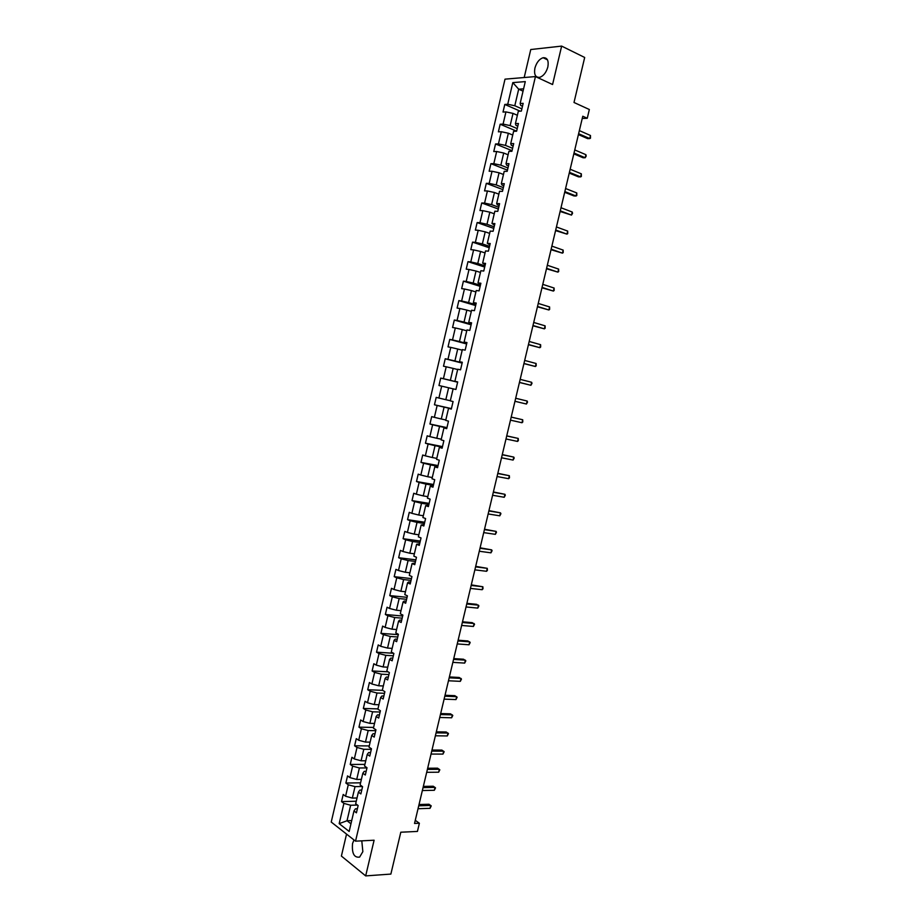 <?xml version="1.0" encoding="UTF-8"?>
<svg xmlns="http://www.w3.org/2000/svg" width="922" height="922" viewBox="0 0 922 922"><rect width="100%" height="100%" fill="white"/><g stroke="black" fill="none" stroke-linecap="round" stroke-linejoin="round"><path stroke-width="1.38" d="M353.979 839.942L352.55 843.503C351.72 853.357 354.083 857.886 359.626 857.091L362.853 851.651L361.793 840.841M547.852 66.949C548.878 60.552 547.299 57.475 543.116 57.729C539.255 59.066 536.523 62.535 534.898 68.147C533.861 74.555 535.463 77.621 539.693 77.344C543.507 76.007 546.227 72.538 547.852 66.949M346.545 834.099L341.394 856.065L365.677 875.9L390.87 874.079L400.805 832.209L417.435 831.425L419.383 823.242L415.28 820.315M505.014 79.154L331.228 822.055L355.535 841.164L535.44 76.572L505.014 79.154M535.44 76.572L552.578 84.524L561.648 46.1L530.761 49.534L524.192 77.529M561.648 46.1L584.686 57.475L574.003 102.48L589.342 109.511L587.256 118.27L582.773 116.241L414.531 823.438L419.383 823.242M357.367 808.767L355.431 808.825L353.967 810.968L356.422 812.812L358.128 805.551L355.673 803.73L358.393 792.136L360.859 793.934L362.565 786.662L360.099 784.887L362.819 773.281L365.308 775.022L367.014 767.738L364.524 766.009L367.256 754.38L369.757 756.075L371.474 748.768L368.973 747.108L371.704 735.456L374.217 737.093L375.934 729.775L373.422 728.161L376.164 716.486L378.688 718.065L380.406 710.747L377.882 709.191L380.625 697.493L383.16 699.014L384.889 691.684L382.342 690.175L385.096 678.454L387.655 679.94L389.384 672.587L386.814 671.135L389.568 659.391L392.15 660.82L393.878 653.456L391.297 652.05L394.063 640.294L396.644 641.666L398.385 634.29L395.792 632.941L398.558 621.163L401.151 622.477L402.891 615.078L400.286 613.787L403.052 601.985L405.668 603.253L407.409 595.843L404.793 594.609L407.57 582.785L410.198 583.995L411.938 576.573L409.299 575.386L412.088 563.549L414.739 564.702L416.479 557.268L413.828 556.139L416.617 544.268L419.28 545.375L421.031 537.929L418.358 536.846L421.147 524.964L423.832 526.001L425.584 518.544L422.898 517.53L425.687 505.625L428.384 506.604L430.148 499.136L427.439 498.168L430.24 486.24L432.96 487.173L434.711 479.694L431.992 478.783L434.804 466.832L437.535 467.708L439.287 460.205L436.555 459.352L439.368 447.377L442.111 448.196L443.874 440.693L441.131 439.886L443.943 427.9L446.709 428.661L448.472 421.135L445.706 420.386L448.53 408.377L451.307 409.08L453.082 401.543L450.293 400.863L453.128 388.819L455.917 389.476L457.692 381.915L454.892 381.293L457.727 369.226L460.539 369.826L462.314 362.254L459.502 361.689L462.337 349.599L465.161 350.141L466.947 342.558L464.112 342.039L466.958 329.938L469.794 330.422L471.58 322.827L468.733 322.366L471.58 310.241L474.438 310.668L476.225 303.061L473.366 302.658L476.225 290.511L479.094 290.879L480.881 283.25L477.999 282.904L480.858 270.734L483.75 271.045L485.548 263.415L482.655 263.127L485.514 250.934L488.418 251.176L490.216 243.535L487.312 243.304L490.181 231.088L493.097 231.284L494.895 223.62L491.968 223.447L494.849 211.207L497.776 211.345L499.586 203.658L496.647 203.555L499.528 191.292L502.478 191.361L504.288 183.674L501.326 183.616L504.207 171.331L507.181 171.354L508.99 163.643L506.017 163.655L508.909 151.346L511.894 151.312L513.704 143.59L510.719 143.648L513.612 131.316L516.608 131.224L518.429 123.49L515.421 123.606L518.325 111.251L521.345 111.101L523.166 103.345L520.135 103.529L525.286 81.609L512.805 82.611L518.683 89.192L514.799 105.753L521.864 108.854M353.967 810.968L349.161 831.448L339.169 823.646L343.906 803.396L341.532 801.61L356.261 801.218M512.805 82.611L507.734 104.267L504.795 104.451L503.009 112.058L505.948 111.908L503.078 124.101L500.162 124.228L498.387 131.823L501.303 131.719L498.445 143.901L495.54 143.959L493.766 151.542L496.658 151.508L493.812 163.667L490.93 163.667L489.156 171.238L492.037 171.262L489.19 183.397L486.32 183.34L484.546 190.889L487.415 190.969L484.58 203.082L481.722 202.967L479.959 210.516L482.805 210.642L479.97 222.732L477.135 222.571L475.372 230.097L478.207 230.293L475.372 242.359L472.548 242.129L470.796 249.643L473.608 249.897L470.785 261.94L467.973 261.664L466.221 269.166L469.021 269.466L466.209 281.487L463.409 281.152L461.657 288.644L464.446 289.001L461.634 300.998L458.856 300.607L457.105 308.086L459.871 308.501L457.07 320.476L454.304 320.038L452.564 327.494L455.318 327.955L452.518 339.918L449.763 339.423L448.023 346.868L450.766 347.387L447.965 359.326L445.234 358.773L443.494 366.207L446.213 366.783L443.424 378.7L440.716 378.089L438.976 385.511L441.684 386.145L438.895 398.039L436.198 397.37L434.458 404.781L437.155 405.473L434.366 417.343L431.692 416.617L429.952 424.016L432.637 424.754L429.859 436.613L427.186 435.829L425.457 443.217L428.119 444.012L425.353 455.848L422.691 455.019L420.974 462.383L423.613 463.236L420.847 475.037L418.208 474.162L416.49 481.515L419.118 482.413L416.364 494.204L413.736 493.27L412.019 500.611L414.635 501.568L411.88 513.335L409.264 512.344L407.559 519.674L410.152 520.688L407.397 532.432L404.804 531.395L403.098 538.702L405.68 539.773L402.937 551.494L400.355 550.399L398.65 557.706L401.22 558.824L398.477 570.522L395.918 569.37L394.201 576.665L396.76 577.829L394.028 589.515L391.481 588.317L389.776 595.589L392.311 596.811L389.58 608.474L387.056 607.218L385.35 614.49L387.874 615.758L385.142 627.409L382.63 626.096L380.936 633.345L383.448 634.682L380.717 646.299L378.216 644.939L376.522 652.177L379.023 653.56L376.303 665.154L373.813 663.748L372.119 670.974L374.609 672.403L371.889 683.986L369.411 682.522L367.728 689.737L370.195 691.212L367.486 702.771L365.031 701.262L363.337 708.465L365.792 709.998L363.095 721.534L360.64 719.967L358.958 727.158L361.401 728.737L358.704 740.262L356.272 738.637L354.59 745.817L357.021 747.454L354.325 758.956L351.904 757.285L350.233 764.442L352.642 766.136L349.945 777.615L347.548 775.898L345.877 783.043L348.274 784.783L345.589 796.239L343.203 794.464L341.532 801.61M358.393 792.136L359.834 790.108L361.77 790.062M357.021 797.979L352.331 798.095L355.028 786.627L362.334 786.501M345.589 796.239L352.331 798.095M348.274 784.783L355.028 786.627M362.819 773.281L364.236 771.345L366.172 771.334M361.389 779.39L356.71 779.459L359.396 767.968L366.968 767.922M349.945 777.615L356.71 779.459M352.642 766.136L359.396 767.968M367.256 754.38L368.65 752.559L370.586 752.559M365.757 760.777L361.09 760.788L363.787 749.286L371.347 749.321M354.325 758.956L361.09 760.788M357.021 747.454L363.787 749.286M371.704 735.456L373.076 733.728L375 733.762M370.137 742.129L365.481 742.083L368.178 730.558L375.727 730.685M358.704 740.262L365.481 742.083M361.401 728.737L368.178 730.558M376.164 716.486L377.501 714.873L379.426 714.919M374.528 723.447L369.872 723.355L372.58 711.807L380.106 712.014M363.095 721.534L369.872 723.355M365.792 709.998L372.58 711.807M380.625 697.493L381.938 695.983L383.863 696.052M378.919 704.731L374.274 704.581L376.994 693.01L384.509 693.309M367.486 702.771L374.274 704.581M370.195 691.212L376.994 693.01M385.096 678.454L386.387 677.059L388.3 677.151M383.322 685.98L378.688 685.784L381.408 674.189L388.911 674.581M371.889 683.986L378.688 685.784M374.609 672.403L381.408 674.189M389.568 659.391L390.847 658.089L392.76 658.216M387.736 667.205L383.114 666.94L385.834 655.335L393.325 655.807M376.303 665.154L383.114 666.94M379.023 653.56L385.834 655.335M394.063 640.294L395.308 639.096L397.209 639.246M392.161 648.385L387.54 648.074L390.271 636.445L397.739 637.01M380.717 646.299L387.54 648.074M383.448 634.682L390.271 636.445M398.558 621.163L399.779 620.068L401.681 620.241M396.587 629.542L391.977 629.173L394.708 617.521L402.165 618.166M385.142 627.409L391.977 629.173M387.874 615.758L394.708 617.521M403.052 601.985L404.251 601.006L406.153 601.202M401.024 610.652L396.414 610.237L399.157 598.562L406.602 599.3M389.58 608.474L396.414 610.237M392.311 596.811L399.157 598.562M407.57 582.785L408.734 581.92L410.636 582.128M405.461 591.74L400.863 591.267L403.617 579.569L411.039 580.399M394.028 589.515L400.863 591.267M396.76 577.829L403.617 579.569M412.088 563.549L415.131 563.019M409.91 572.793L405.323 572.262L408.077 560.553L415.499 561.463M398.477 570.522L405.323 572.262M401.22 558.824L408.077 560.553M416.617 544.268L419.625 543.876M414.37 553.811L409.794 553.223L412.549 541.491L419.948 542.493M402.937 551.494L409.794 553.223M405.68 539.773L412.549 541.491M421.147 524.964L424.132 524.699M418.842 534.795L414.266 534.149L417.032 522.394L424.42 523.489M407.397 532.432L414.266 534.149M410.152 520.688L417.032 522.394M425.687 505.625L428.649 505.487M423.313 515.744L418.749 515.041L421.515 503.274L428.891 504.449M411.88 513.335L418.749 515.041M414.635 501.568L421.515 503.274M430.24 486.24L433.167 486.24M427.796 496.658L423.244 495.898L426.01 484.108L433.375 485.387M416.364 494.204L423.244 495.898M419.118 482.413L426.01 484.108M434.804 466.832L437.708 466.958M432.291 477.538L427.75 476.732L430.516 464.907L437.869 466.278M420.847 475.037L427.75 476.732M423.613 463.236L430.516 464.907M439.368 447.377L442.249 447.654M436.786 458.384L432.257 457.519L435.034 445.683L442.364 447.135M425.353 455.848L432.257 457.519M428.119 444.012L435.034 445.683M443.943 427.9L446.79 428.304M441.292 439.195L436.774 438.273L439.552 426.413L446.87 427.969M429.859 436.613L436.774 438.273M432.637 424.754L439.552 426.413M448.53 408.377L451.342 408.919M445.81 419.971L441.292 418.991L444.081 407.121L451.388 408.757M434.366 417.343L441.292 418.991M437.155 405.473L444.081 407.121M450.328 400.724L445.822 399.687L448.622 387.782L453.117 388.853M438.895 398.039L445.822 399.687M441.684 386.145L448.622 387.782M454.892 381.293L457.669 382.019M457.646 382.1L450.362 380.337L453.163 368.408L457.658 369.538M443.424 378.7L450.362 380.337M446.213 366.783L453.163 368.408M459.502 361.689L462.245 362.553M462.187 362.819L454.915 360.951L457.715 349.012L462.199 350.187M447.965 359.326L454.915 360.951M450.766 347.387L457.715 349.012M464.112 342.039L466.832 343.042M466.728 343.491L459.467 341.532L462.279 329.569L466.751 330.814M452.518 339.918L459.467 341.532M455.318 327.955L462.279 329.569M468.733 322.366L471.419 323.507M471.269 324.129L464.031 322.078L466.855 310.092L471.315 311.394M457.07 320.476L464.031 322.078M459.871 308.501L466.855 310.092M473.366 302.658L476.017 303.926M475.833 304.733L468.607 302.589L471.43 290.58L475.879 291.94M461.634 300.998L468.607 302.589M464.446 289.001L471.43 290.58M477.999 282.904L480.627 284.322M480.397 285.301L473.193 283.066L476.017 271.033L480.454 272.451M466.209 281.487L473.193 283.066M469.021 269.466L476.017 271.033M482.655 263.127L485.249 264.672M484.972 265.847L477.78 263.508L480.604 251.464L485.041 252.928M470.785 261.94L477.78 263.508M473.608 249.897L480.604 251.464M487.312 243.304L489.87 244.998M489.559 246.347L482.379 243.915L485.214 231.837L489.64 233.381M475.372 242.359L482.379 243.915M478.207 230.293L485.214 231.837M491.968 223.447L494.503 225.279M494.146 226.812L486.989 224.288L489.824 212.187L494.238 213.777M479.97 222.732L486.989 224.288M482.805 210.642L489.824 212.187M496.647 203.555L497.327 204.857L499.148 205.525M498.744 207.243L491.599 204.626L494.446 192.502L498.848 194.15M484.58 203.082L491.599 204.626M487.415 190.969L494.446 192.502M501.326 183.616L501.983 185.034L503.804 185.737M503.354 187.627L496.22 184.919L499.067 172.783L503.47 174.489M489.19 183.397L496.22 184.919M492.037 171.262L499.067 172.783M506.017 163.655L506.639 165.188L508.46 165.902M507.964 167.988L500.853 165.188L503.712 153.017L508.103 154.792M493.812 163.667L500.853 165.188M496.658 151.508L503.712 153.017M510.719 143.648L511.318 145.296L513.128 146.045M512.597 148.315L505.498 145.411L508.356 133.229L512.736 135.05M498.445 143.901L505.498 145.411M501.303 131.719L508.356 133.229M515.421 123.606L515.997 125.38L517.807 126.141M517.23 128.607L510.143 125.599L513.012 113.394L517.38 115.285M503.078 124.101L510.143 125.599M505.948 111.908L513.012 113.394M520.135 103.529L520.688 105.419L522.486 106.214M523.039 91.151L518.683 89.192L523.592 88.835M507.734 104.267L514.799 105.753M365.677 875.9L374.102 840.219L355.535 841.164M582.243 118.489L587.256 118.27M351.72 820.568L347.018 820.753L350.959 823.784M357.459 805.056L350.648 805.252L347.018 820.753L339.169 823.646M343.906 803.396L350.648 805.252M504.795 104.451L520.192 111.159M500.162 124.228L516.62 131.166M495.54 143.959L512.033 150.678M490.93 163.667L507.457 170.167M486.32 183.34L502.893 189.609M481.722 202.967L498.329 209.029M477.135 222.571L493.766 228.402M472.548 242.129L489.225 247.753M467.973 261.664L484.684 267.057M463.409 281.152L480.155 286.339M458.856 300.607L475.637 305.574M454.304 320.038L471.119 324.786M449.763 339.423L466.613 343.952M445.234 358.773L462.118 363.095M440.716 378.089L457.623 382.204M434.458 404.781L451.423 408.596M429.952 424.016L446.951 427.624M425.457 443.217L442.491 446.605M420.974 462.383L438.031 465.564M416.49 481.515L433.582 484.488M412.019 500.611L429.145 503.377M407.559 519.674L424.719 522.232M403.098 538.702L420.294 541.053M398.65 557.706L415.88 559.85M394.201 576.665L411.466 578.601M389.776 595.589L407.063 597.329M385.35 614.49L402.672 616.023M380.936 633.345L398.292 634.67M376.522 652.177L393.556 653.283M372.119 670.974L388.012 671.815M367.728 689.737L382.63 690.348M363.337 708.465L377.939 708.891M358.958 727.158L373.594 727.423M354.59 745.817L369.249 745.921M350.233 764.442L364.916 764.384M345.877 783.043L360.583 782.813M578.417 134.589L587.648 138.634L589.746 138.577L578.624 133.702M590.483 135.499L590.483 138.173L589.746 138.577L590.483 135.499L579.362 130.601M573.83 153.859L583.084 157.766L585.182 157.754L574.026 153.04M585.908 154.689L586.208 156.095L585.182 157.754L585.908 154.689L574.763 149.94M569.254 173.094L578.532 176.874L580.606 176.897L569.427 172.333M581.344 173.832L581.356 176.448L580.606 176.897L581.344 173.832L570.165 169.245M564.679 192.295L573.98 195.948L576.054 196.017L564.852 191.603M576.78 192.952L576.803 195.533L576.054 196.017L576.78 192.952L565.578 188.514M560.127 211.472L571.502 215.091L560.276 210.838M572.239 212.037L572.55 213.362L571.502 215.091L572.239 212.037L561.002 207.75M555.574 230.604L566.961 234.13L555.712 230.027M567.687 231.088L567.722 233.6L566.961 234.13L567.687 231.088L556.439 226.962M551.022 249.701L562.432 253.147L551.149 249.194M563.158 250.104L563.192 252.593L562.432 253.147L563.158 250.104L551.875 246.128M546.492 268.763L557.902 272.128L546.596 268.325M558.628 269.086L558.674 271.541L557.902 272.128L558.628 269.086L547.322 265.259M541.963 287.802L553.384 291.064L542.055 287.422M554.11 288.033L554.157 290.465L553.384 291.064L554.11 288.033L542.781 284.356M537.445 306.796L548.878 309.976L537.514 306.484M549.604 306.945L549.65 309.343L548.878 309.976L549.604 306.945L538.241 303.43M532.928 325.766L544.372 328.854L532.997 325.512M545.098 325.835L545.156 328.197L544.372 328.854L545.098 325.835L533.723 322.458M528.433 344.701L539.877 347.698L528.479 344.505M540.603 344.678L540.672 347.018L539.877 347.698L540.603 344.678L529.193 341.463M523.927 363.602L535.394 366.507L523.961 363.464M536.12 363.498L536.189 365.803L535.394 366.507L536.12 363.498L524.687 360.433M519.443 382.469L530.922 385.292L519.455 382.388M531.637 382.284L532.006 383.356L530.922 385.292L531.637 382.284L520.181 379.357M527.165 401.035L527.534 402.084L526.45 404.032L514.96 401.289L526.45 404.032L527.165 401.035L515.686 398.258M511.191 417.124L522.705 419.752L521.99 422.749L510.477 420.144M511.203 417.09L522.705 419.752L522.797 421.965L521.99 422.749M506.72 435.956L518.245 438.434L517.53 441.431L505.994 438.976M506.743 435.864L518.245 438.434L518.348 440.624L517.53 441.431M502.248 454.765L513.796 457.093L513.081 460.078L501.522 457.773M502.283 454.604L513.796 457.093L514.188 458.061L513.081 460.078M497.776 473.528L509.359 475.717L508.644 478.691L497.062 476.536M497.834 473.309L509.359 475.717L509.474 477.838L508.644 478.691M493.316 492.267L504.922 494.296L504.207 497.281L492.613 495.264M493.385 491.979L504.922 494.296L505.325 495.218L504.207 497.281M488.867 510.961L500.496 512.863L499.793 515.824L488.164 513.957M488.948 510.627L500.496 512.863L500.911 513.738L499.793 515.824M484.43 529.631L496.082 531.383L495.368 534.345L483.716 532.616M484.523 529.24L496.082 531.383L496.497 532.236L495.368 534.345M479.993 548.267L491.668 549.869L490.965 552.831L479.29 551.252M480.108 547.818L491.668 549.869L492.094 550.711L490.965 552.831M475.568 566.869L487.265 568.332L486.562 571.294L474.865 569.854M475.694 566.362L487.265 568.332L487.415 570.326L486.562 571.294M471.154 585.447L482.874 586.761L482.171 589.711L470.451 588.42M471.292 584.871L482.874 586.761L483.024 588.72L482.171 589.711M466.739 603.979L478.483 605.155L477.78 608.105L466.036 606.953M466.889 603.345L476.639 604.325L478.921 605.915L477.78 608.105M462.337 622.488L474.104 623.526L473.401 626.464L461.634 625.45M462.51 621.797L472.26 622.661L474.553 624.252L473.401 626.464M457.946 640.963L469.736 641.85L469.033 644.789L457.243 643.925M458.119 640.214L467.903 640.963L470.185 642.553L469.033 644.789M453.555 659.403L465.368 660.152L464.676 663.091L452.852 662.365M453.751 658.596L463.547 659.23L465.829 660.832L464.676 663.091M449.175 677.82L461.012 678.431L460.32 681.346L448.472 680.77M449.383 676.955L459.202 677.463L461.473 679.076L460.32 681.346M444.807 696.202L456.667 696.663L455.964 699.579L444.104 699.141M445.026 695.269L454.857 695.672L457.128 697.286L455.964 699.579M440.439 714.55L452.322 714.873L451.63 717.789L439.736 717.477M440.67 713.559L450.535 713.835L452.794 715.472L451.63 717.789M436.083 732.863L447.988 733.048L447.297 735.952L435.38 735.791M436.325 731.826L446.202 731.987L448.472 733.624L447.297 735.952M431.738 751.142L443.666 751.188L442.975 754.092L431.035 754.069M431.992 750.047L441.892 750.093L444.15 751.741L442.975 754.092M427.393 769.397L439.345 769.305L438.653 772.21L426.69 772.313M427.67 768.245L437.581 768.176L439.829 769.824L438.653 772.21M423.06 787.619L435.034 787.388L434.343 790.281L422.357 790.534M423.348 786.408L433.271 786.224L435.53 787.884L434.343 790.281M418.726 805.805L430.724 805.436L430.032 808.329L418.035 808.721M419.026 804.537L428.984 804.238L431.231 805.909L430.032 808.329M547.472 59.815L543.116 57.729"/></g></svg>

